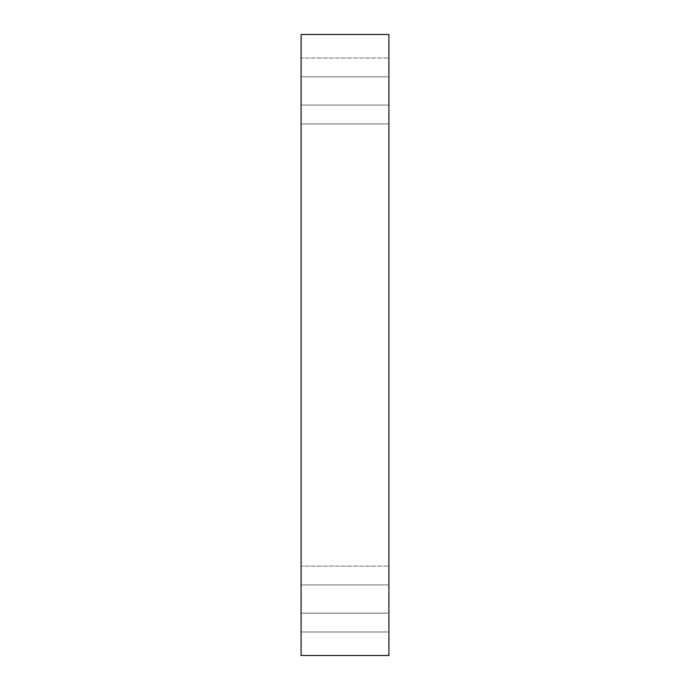 <?xml version="1.0" encoding="UTF-8"?>
<svg xmlns="http://www.w3.org/2000/svg" width="690" height="690" viewBox="0 0 690 690"><rect width="100%" height="100%" fill="white"/><g stroke="black" fill="none" stroke-linecap="round" stroke-linejoin="round"><path stroke-width="0.52" stroke-dasharray="3.45 2.59" d="M388.91 655.5L301.09 655.5L301.09 34.5L388.91 34.5L388.91 655.5M301.09 90.951L301.09 123.889L301.09 90.951M301.09 599.049L301.09 566.111L301.09 599.049M388.91 58.02L388.91 123.889L388.91 58.02L388.91 123.889L388.91 58.02L301.09 58.02L388.91 58.02M388.91 566.111L388.91 631.98L388.91 566.111L388.91 631.98L388.91 566.111L301.09 566.111L388.91 566.111M388.91 599.049L388.91 584.93L388.91 599.049M388.91 90.951L388.91 105.07L388.91 90.951M388.91 76.84L301.09 76.84L388.91 76.84M388.91 105.07L301.09 105.07L388.91 105.07M388.91 584.93L301.09 584.93L388.91 584.93M388.91 613.16L301.09 613.16L388.91 613.16M301.09 631.98L388.91 631.98L301.09 631.98M301.09 123.889L388.91 123.889L301.09 123.889"/><path stroke-width="1.03" d="M388.91 655.5L301.09 655.5L301.09 34.5L388.91 34.5L388.91 655.5"/></g></svg>
